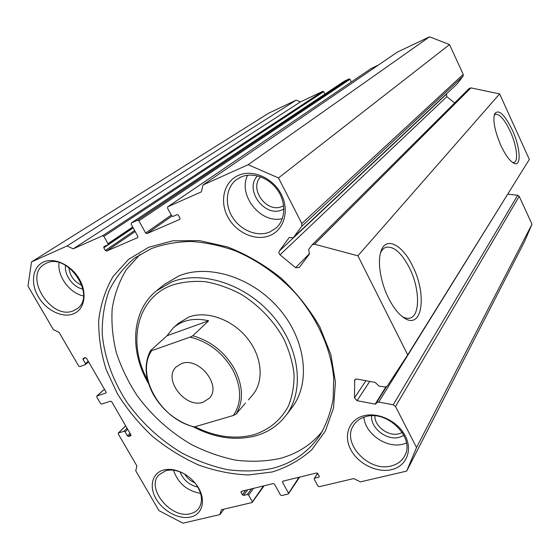 <?xml version="1.0" encoding="UTF-8"?>
<svg xmlns="http://www.w3.org/2000/svg" width="560" height="560" viewBox="0 0 560 560"><rect width="100%" height="100%" fill="white"/><g stroke="black" fill="none" stroke-linecap="round" stroke-linejoin="round"><path stroke-width="0.84" d="M388.647 298.361C380.45 282.289 377.202 261.352 381.066 251.09C385.987 236.012 402.472 244.685 412.503 265.881C427.343 294.252 422.464 330.946 403.837 317.716C398.391 313.971 393.323 307.524 388.647 298.361M402.402 316.68C405.132 318.192 407.61 318.668 409.829 318.094C420.518 315.854 419.86 288.267 409.381 267.764C401.394 252.532 393.484 245.742 385.644 247.401C383.446 248.255 381.717 250.166 380.457 253.113M500.906 145.53C494.851 131.334 492.744 120.785 494.592 113.869C498.512 108.773 504.42 114.156 512.295 130.032C520.513 147.553 521.689 167.447 513.835 163.233C509.747 160.993 505.435 155.099 500.906 145.53M512.568 162.47L514.08 162.428C518.728 161.231 516.593 145.033 510.188 131.25C504.462 119.343 499.513 113.701 495.334 114.331L494.158 115.367M317.723 473.473L314.237 478.52L314.258 479.29L317.926 486.066L319.214 486.71L353.738 478.576L360.395 481.88L406.672 471.107L416.528 447.517L395.535 406.511L393.211 404.796L378.763 402.031L376.404 402.92L376.089 403.802L375.144 404.152L357.063 400.673L354.487 397.859L354.697 379.883L355.768 379.106L356.958 379.057L375.235 382.431L378.854 385.959L384.832 387.072L387.184 386.218L407.715 354.872L357.903 255.808L314.545 244.223L312.214 244.783L308.714 249.382L309.337 254.212L299.208 267.554L295.61 267.652L309.512 253.617M289.352 237.454L292.838 237.818L293.524 237.384L457.086 83.958L293.524 237.384M272.3 471.961L248.472 474.957C231.833 474.299 215.166 470.967 198.471 464.954C182.084 457.534 166.719 447.979 152.376 436.275C138.873 423.556 127.267 409.458 117.544 394.002L106.253 369.803C100.982 353.108 98.476 336.574 98.721 320.194C100.639 304.227 105.455 289.604 113.169 276.332L128.513 259.42L148.652 247.289L172.711 240.821L199.5 240.625L227.563 246.946C246.407 254.31 264.173 264.628 280.868 277.893C296.443 292.572 309.428 308.91 319.816 326.907L330.855 354.578L335.44 382.151L333.515 408.044L325.43 430.899L311.892 449.624C300.489 459.851 287.287 467.299 272.3 471.961M151.291 248.612L134.687 258.027C123.753 267.204 115.185 278.18 108.976 290.955C104.209 304.486 101.962 318.85 102.235 334.047C104.384 357.063 112.798 380.289 126.427 401.548C141.351 422.548 159.789 439.663 181.741 452.907C196.56 460.649 211.75 466.221 227.297 469.63C242.816 471.695 257.775 471.296 272.181 468.447C292.558 463.225 308.56 452.039 320.173 434.889C326.445 424.123 330.771 412.132 333.151 398.93L333.725 378.063C331.177 349.167 317.541 318.514 295.4 293.153C278.089 274.722 257.264 260.113 235.067 250.747C220.143 245.483 205.408 242.389 190.869 241.458C176.687 241.78 163.492 244.16 151.291 248.612M252.217 395.402L252.868 394.632C264.341 380.842 262.08 356.167 246.904 337.736C231.833 319.235 206.507 310.401 188.895 317.002L178.22 323.449M291.242 408.534L292.453 406.945C310.807 382.424 305.942 339.948 279.118 308.756C252.455 277.445 208.866 263.697 179.242 275.737L164.15 284.599L157.087 290.318M140.014 254.422L126.287 269.661C119.203 281.463 114.506 294.427 112.196 308.546C111.265 323.05 112.658 337.806 116.368 352.8C121.317 367.675 128.24 381.962 137.137 395.647C151.949 415.744 170.051 432.04 191.436 444.535C205.863 451.822 220.619 457.03 235.711 460.152C250.761 461.993 265.279 461.482 279.258 458.633C296.8 454.069 311.178 444.948 322.406 431.256M190.561 517.027C179.2 519.771 163.254 511.343 156.135 498.981C148.848 486.661 152.096 473.074 163.478 470.057C169.295 468.594 175.616 469.532 182.434 472.878C187.852 475.671 192.423 479.514 196.147 484.407C206.605 497.812 203.476 514.465 190.561 517.027M183.568 473.48L183.155 473.263C176.918 470.204 171.143 469.343 165.816 470.68L158.746 474.999C145.677 488.404 171.311 519.379 190.575 513.66C193.984 512.834 196.672 511.147 198.639 508.599C203.217 501.62 202.237 493.367 195.713 483.847M269.626 235.641C255.339 241.423 235.998 232.61 227.759 216.825C219.324 201.124 223.951 181.72 238.266 175.441C252.455 168.917 272.916 177.765 281.246 194.292C289.793 210.728 284.039 230.097 269.626 235.641M240.835 177.086L236.712 179.466C225.988 187.236 224.294 204.337 232.54 217.336C240.674 230.405 257.208 237.125 269.5 232.141L276.171 227.983C285.572 219.597 286.391 202.797 277.655 190.225C269.017 177.59 252.525 171.801 240.835 177.086M197.848 487.067C189.287 485.156 183.358 480.095 180.068 471.891M184.702 474.131C187.173 478.128 190.568 481.026 194.887 482.825M283.899 208.985L282.289 209.755C264.824 218.064 243.894 189.686 257.467 175.889M260.645 176.855C248.619 188.776 266.861 213.738 282.142 206.43L283.661 205.688M391.538 469.672C376.992 473.172 358.169 463.855 350.798 449.715C343.224 435.638 348.901 419.727 363.496 415.842C377.986 411.74 397.866 421.19 405.286 435.925C412.923 450.604 406.189 466.382 391.538 469.672M365.568 416.703C360.171 418.229 356.139 421.141 353.465 425.439C341.376 443.1 368.739 472.402 391.202 465.948C397.502 464.373 402.024 460.943 404.775 455.658C415.247 437.64 387.058 409.612 365.568 416.703M403.921 435.386L399.448 437.276C386.96 440.944 370.412 428.155 371.616 415.821M374.857 415.898C374.507 426.461 388.57 436.835 399.105 433.734L402.283 432.502M82.971 289.135C73.157 287.35 64.071 274.988 65.548 265.328M68.88 267.484C69.797 275.856 74.165 281.827 81.984 285.39M73.409 313.859C62.391 318.332 46.123 310.282 38.262 296.653C30.254 283.087 32.508 266.847 43.519 262.031C54.411 257.012 71.477 265.118 79.45 279.3C87.584 293.412 84.539 309.596 73.409 313.859M46.298 263.242L44.219 264.362C23.156 276.633 51.632 320.95 73.619 310.66L77.035 308.749C96.943 295.925 67.683 252.168 46.298 263.242M59.045 262.64C57.148 276.185 69.755 293.3 83.44 295.932M363.916 417.214C364.959 433.734 386.659 448.784 402.99 444.164L406.448 443.016M173.481 470.225C178.052 483.259 187.089 490.973 200.592 493.367M247.674 175.231C237.405 195.111 260.855 224.273 282.359 218.61M416.528 447.517L532 224.196L519.211 196.343L395.535 406.511M447.125 93.324L446.474 94.171L446.824 96.663L280 254.835L295.61 267.652M280 254.835L278.873 253.022L279.223 251.153L446.474 94.171M289.128 237.664L279.223 251.153M301.742 226.282L301.84 223.538L463.225 74.396L463.029 76.258L301.742 226.282L293.748 237.125M301.84 223.538L278.488 177.926L248.143 164.724L203 184.975L201.39 191.835L167.699 206.829L167.524 208.089L171.689 215.789L173.019 216.391L177.093 214.613L178.43 215.222L179.984 218.113L179.935 219.254M171.913 216.09L146.916 233.618L179.69 219.429M146.916 233.618L145.621 233.016L171.304 215.075M344.33 81.193L349.09 78.911L349.979 79.275L138.908 220.794L145.621 233.016M138.908 220.794L137.613 220.192L349.09 78.911M344.47 81.095L131.404 222.957L137.613 220.192M131.404 222.957L131.152 224.231L137.851 236.383L137.802 237.503M135.17 231.525L106.589 251.069L137.592 237.65M106.589 251.069L105.343 250.481L134.617 230.524M133.175 227.906L103.81 247.758L105.343 250.481M103.81 247.758L103.943 246.575L107.849 244.846L107.982 243.663L132.685 227.017M300.419 101.913L73.171 248.85L67.074 245.959L31.507 261.912L268.59 113.239L296.163 100.149L300.419 101.913L322.854 91.315L323.722 91.672L103.88 236.334L107.982 243.663M103.88 236.334L102.627 235.746L322.854 91.315M73.171 248.85L102.627 235.746M31.507 261.912L28 286.153L53.347 329.588L59.122 332.458L78.68 366.023L79.835 366.597L85.26 364.651L85.456 363.58L88.242 361.256M85.246 357.637L83.055 359.443L85.456 363.58M83.055 359.443L83.097 358.449L85.302 357.616L86.471 358.197L106.043 391.972L105.833 393.022L106.141 392.742M104.468 389.249L96.95 395.997L105.833 393.022M96.95 395.997L96.747 397.033L100.513 403.508L101.661 404.089L110.558 401.17L111.72 401.758L130.893 434.84L130.662 435.848L131.012 435.498M130.641 434.399L128.59 436.471L130.662 435.848M128.59 436.471L127.435 435.883L129.997 433.3M127.694 429.317L125.118 431.886L127.435 435.883M125.118 431.886L123.963 431.291L127.057 428.218M125.685 425.852L118.482 432.964L123.963 431.291M118.482 432.964L118.265 433.972L136.892 465.948L135.751 470.806L158.963 510.594L182.903 523.194L219.926 514.577L221.375 509.768L251.916 502.572L263.424 485.947M253.512 488.369L248.605 495.103L252.231 501.578M248.605 495.103L247.387 494.48L251.489 488.859M247.681 489.79L243.558 495.404L247.387 494.48M243.558 495.404L242.34 494.781L245.651 490.287M241.808 491.225L240.975 492.352L242.34 494.781M240.975 492.352L241.283 491.358L273.245 483.546L274.498 484.183L280.42 494.921L281.673 495.558L288.078 494.046L299.026 477.246M283.283 481.096L282.499 482.23L288.428 493.031M282.499 482.23L282.842 481.201L316.519 472.976L317.821 473.62L319.2 476.182L318.815 477.232L319.305 476.476M314.636 478.247L318.815 477.232M507.71 194.173L378.763 402.031M393.211 404.796L517.699 195.272L507.955 194.187M517.699 195.272L519.211 196.343M532 224.196L524.412 241.808L406.672 471.107M323.722 91.672L324.919 94.108M349.979 79.275L351.309 82.019M371.245 68.481L378.35 65.086M248.143 164.724L429.548 36.806L397.348 52.094L203 184.975M429.548 36.806L449.533 44.583L278.488 177.926M463.225 74.396L449.533 44.583M463.029 76.258L457.086 83.958M446.824 96.663L454.657 102.949M312.214 244.783L469.294 88.382L470.897 87.899L499.639 93.898L529.326 159.432L407.715 354.872M223.993 509.152L219.926 514.577M296.163 100.149L67.074 245.959M499.639 93.898L357.903 255.808M181.538 363.58L176.26 366.814C162.568 379.008 185.276 408.8 203.084 402.206L209.272 398.286C222.117 385.763 198.856 356.51 181.538 363.58M194.537 426.881L193.214 426.762C176.33 421.47 163.128 410.9 153.622 395.045C144.865 378.868 143.794 364.105 150.395 350.763L151.634 350.7C135.016 375.032 160.839 419.818 194.537 426.881L233.359 415.485C241.878 402.766 241.703 387.576 232.834 369.922C222.635 352.59 208.39 341.656 190.085 337.127L192.773 335.79C210.693 340.893 224.602 351.939 234.507 368.921C243.243 386.176 243.74 401.268 235.998 414.183L245.469 403.011M151.634 350.7L190.085 337.127M167.055 335.727L208.663 320.775C194.152 317.555 182.301 319.984 173.11 328.048L167.055 335.727L150.395 350.763M208.663 320.775L192.773 335.79M233.359 415.485L235.998 414.183M148.533 383.53C129.318 351.176 131.306 311.178 156.338 290.927L171.549 282.016C201.425 269.927 245.532 283.962 272.594 315.693C299.81 347.305 304.85 390.243 286.377 414.918C278.537 425.334 268.205 432.334 255.367 435.918C235.144 440.972 214.41 437.913 193.151 426.741M194.964 426.762C215.208 436.905 234.78 439.586 253.673 434.791C268.961 429.877 280.476 420.441 288.197 406.497C292.25 396.662 294.203 385.875 294.049 374.136C292.628 362.11 289.065 350.105 283.374 338.128C273.091 320.187 259.091 305.62 241.381 294.42C229.467 288.092 217.378 283.843 205.114 281.673C193.067 280.777 181.86 282.009 171.5 285.362C136.5 298.48 127.127 343.035 147.539 380.016M107.849 244.846L133.105 227.787L107.933 244.776M371.399 68.369L167.811 206.766M470.897 87.899L314.545 244.223M375.144 404.152L385.826 387.079M369.768 381.423L357.063 400.673M354.487 397.859L365.932 380.716M355.628 379.155L354.389 380.947M380.779 251.958L381.066 251.09M286.377 414.918L292.453 406.945M135.541 257.404L134.687 258.027M353.913 424.746L353.465 425.439M183.155 473.263L182.434 472.878M195.748 483.889L196.147 484.407M125.65 425.796L118.265 433.09M104.447 389.207L96.768 396.102M88.613 361.893L85.421 364.553M131.306 223.006L344.393 81.144M167.699 206.829L371.315 68.418M317.597 473.326L314.237 478.52M288.456 493.794L299.656 477.099M252.259 502.348L264.103 485.779M386.421 386.883L376.453 402.85M252.868 394.632L248.43 399.868M178.724 323.001L173.614 327.593"/></g></svg>
